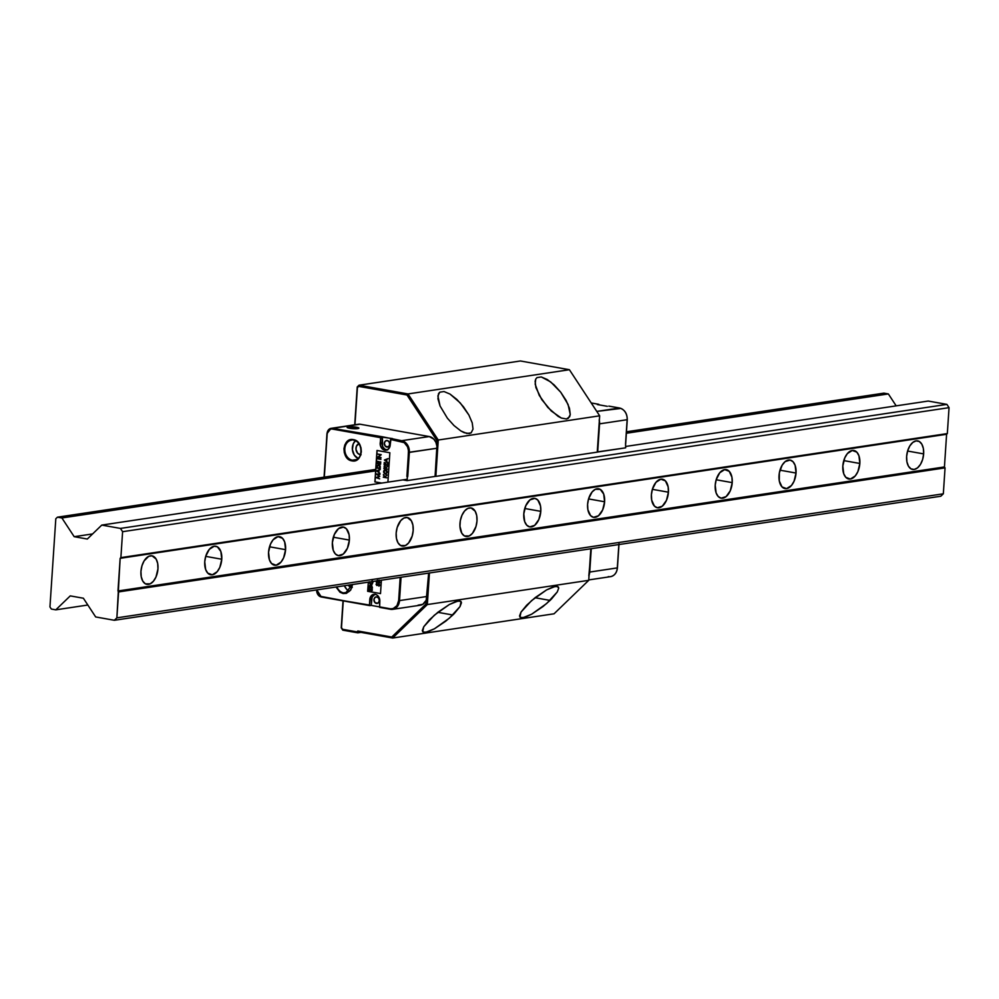 <?xml version="1.0" encoding="UTF-8"?>
<svg xmlns="http://www.w3.org/2000/svg" width="999" height="999" viewBox="0 0 999 999"><rect width="100%" height="100%" fill="white"/><g stroke="black" fill="none" stroke-linecap="round" stroke-linejoin="round"><path stroke-width="1.5" d="M923.638 453.896L907.591 451.036L923.638 453.896L923.363 448.526L921.827 444.168L919.267 441.483L916.083 440.884L912.761 442.457L909.789 445.966L907.641 450.886L906.63 456.443A14.498 8.304 -79.9 0 1 917.681 440.896A14.498 8.304 -79.9 0 1 923.638 453.896A14.498 8.304 -79.9 0 1 912.587 469.443A14.498 8.304 -79.9 0 1 906.63 456.443L906.917 461.825L908.453 466.183L911.001 468.856L914.185 469.455L917.519 467.882L920.479 464.373L922.639 459.465L923.638 453.896M859.839 463.474L843.793 460.601L859.839 463.474A14.498 8.304 -79.9 0 1 848.788 479.021A14.498 8.304 -79.9 0 1 842.819 466.021A14.498 8.304 -79.9 0 1 853.87 450.474A14.498 8.304 -79.9 0 1 859.839 463.474L858.928 455.744L856.842 452.16L852.284 450.462L847.389 453.571L844.779 457.867L842.819 466.021L843.73 473.751L845.816 477.335L850.386 479.033L855.269 475.924L857.879 471.628L859.839 463.474M796.028 473.051L779.982 470.179L796.028 473.051A14.498 8.304 -79.9 0 1 784.977 488.598A14.498 8.304 -79.9 0 1 779.02 475.599A14.498 8.304 -79.9 0 1 790.072 460.052A14.498 8.304 -79.9 0 1 796.028 473.051L795.129 465.322L793.044 461.738L790.109 460.064L785.139 461.613L782.18 465.122L779.357 472.789L779.295 480.969L782.005 486.913L786.575 488.611L791.458 485.502L794.068 481.206L796.028 473.051M732.217 482.629L716.171 479.757L732.217 482.629A14.498 8.304 -79.9 0 1 721.166 498.176A14.498 8.304 -79.9 0 1 715.209 485.177A14.498 8.304 -79.9 0 1 726.261 469.63A14.498 8.304 -79.9 0 1 732.217 482.629L731.942 477.247L729.233 471.316L724.662 469.617L719.779 472.727L716.221 479.607L715.209 485.177L716.108 492.907L718.194 496.491L721.128 498.164L726.098 496.615L730.257 490.784L732.217 482.629M668.418 492.195L652.372 489.335L668.418 492.195A14.498 8.304 -79.9 0 1 657.367 507.754A14.498 8.304 -79.9 0 1 651.398 494.755A14.498 8.304 -79.9 0 1 662.449 479.208A14.498 8.304 -79.9 0 1 668.418 492.195L668.131 486.825L665.421 480.881L660.851 479.183L655.968 482.305L652.409 489.185L651.398 494.755L651.685 500.124L654.395 506.068L657.317 507.742L662.287 506.193L666.458 500.349L668.418 492.195M604.607 501.773L588.561 498.913L604.607 501.773A14.498 8.304 -79.9 0 1 593.556 517.32A14.498 8.304 -79.9 0 1 587.599 504.333A14.498 8.304 -79.9 0 1 598.651 488.786A14.498 8.304 -79.9 0 1 604.607 501.773L603.696 494.055L600.237 489.36L595.367 489.285L592.157 491.883L588.598 498.763L587.599 504.333L587.874 509.702L590.584 515.646L593.506 517.32L598.476 515.771L602.647 509.927L604.607 501.773M540.796 511.351L524.75 508.491L540.796 511.351A14.498 8.304 -79.9 0 1 529.745 526.898A14.498 8.304 -79.9 0 1 523.788 513.911A14.498 8.304 -79.9 0 1 534.84 498.364A14.498 8.304 -79.9 0 1 540.796 511.351L540.521 505.981L537.812 500.037L534.89 498.364L529.92 499.912L525.749 505.756L523.788 513.911L524.687 521.628L526.773 525.224L529.707 526.898L534.677 525.349L538.836 519.505L540.796 511.351M467.532 536.5A14.498 8.304 -79.9 0 1 465.946 536.475A14.498 8.304 -79.9 0 1 460.102 522.115A14.498 8.304 -79.9 0 1 469.43 507.917A14.498 8.304 -79.9 0 1 471.029 507.929A14.498 8.304 -79.9 0 1 476.86 522.302A14.498 8.304 -79.9 0 1 467.532 536.5L464.435 535.939L469.218 535.976L472.427 533.379L475.986 526.498L476.998 520.929L476.71 515.559L475.174 511.201L471.078 507.942L467.757 508.441L464.547 511.038L461.938 515.334L460.327 520.666L459.952 526.248L461.8 533.216L464.36 535.901L467.532 536.5M403.733 546.078A14.498 8.304 -79.9 0 1 402.135 546.053A14.498 8.304 -79.9 0 1 396.303 531.693A14.498 8.304 -79.9 0 1 405.631 517.494A14.498 8.304 -79.9 0 1 407.23 517.507A14.498 8.304 -79.9 0 1 413.062 531.88A14.498 8.304 -79.9 0 1 403.733 546.078L400.624 545.516L405.407 545.554L408.616 542.957L412.175 536.076L413.186 530.506L412.899 525.137L411.363 520.779L407.267 517.519L403.946 518.019L400.736 520.616L397.177 527.497L396.166 533.066L396.453 538.436L397.989 542.794L400.549 545.479L403.733 546.078M349.375 540.084L333.329 537.225L349.375 540.084A14.498 8.304 -79.9 0 1 338.324 555.631A14.498 8.304 -79.9 0 1 332.367 542.632A14.498 8.304 -79.9 0 1 343.419 527.085A14.498 8.304 -79.9 0 1 349.375 540.084L349.101 534.715L346.391 528.771L343.469 527.097L338.499 528.646L334.328 534.477L332.367 542.632L333.266 550.362L335.352 553.946L338.286 555.619L343.256 554.07L347.415 548.239L349.375 540.084M285.577 549.662L269.53 546.79L285.577 549.662A14.498 8.304 -79.9 0 1 274.513 565.209A14.498 8.304 -79.9 0 1 268.556 552.21A14.498 8.304 -79.9 0 1 279.608 536.663A14.498 8.304 -79.9 0 1 285.577 549.662L284.665 541.933L282.58 538.349L278.009 536.65L273.127 539.76L270.517 544.055L268.556 552.21L269.468 559.939L271.553 563.523L276.111 565.222L281.006 562.112L283.616 557.817L285.577 549.662M221.766 559.24L205.719 556.368L221.766 559.24A14.498 8.304 -79.9 0 1 210.714 574.787A14.498 8.304 -79.9 0 1 204.745 561.788A14.498 8.304 -79.9 0 1 215.809 546.241A14.498 8.304 -79.9 0 1 221.766 559.24L220.854 551.51L217.395 546.828L214.211 546.228L209.315 549.338L205.757 556.218L204.745 561.788L205.657 569.517L207.742 573.101L212.312 574.8L217.195 571.69L219.805 567.395L221.766 559.24M148.501 584.378A14.498 8.304 -79.9 0 1 146.903 584.365A14.498 8.304 -79.9 0 1 141.071 570.004A14.498 8.304 -79.9 0 1 150.399 555.806A14.498 8.304 -79.9 0 1 151.998 555.819A14.498 8.304 -79.9 0 1 157.83 570.179A14.498 8.304 -79.9 0 1 148.501 584.378L145.404 583.828L150.175 583.853L153.384 581.256L155.994 576.972L157.954 568.818L157.68 563.436L156.144 559.078L152.048 555.831L148.726 556.318L144.106 560.889L141.958 565.796L140.946 571.366L141.234 576.735L142.77 581.093L145.317 583.778L148.501 584.378M946.602 434.278L120.879 557.617L946.602 434.278L944.442 466.945L117.982 590.983L118.594 591.92L945.054 467.882L944.442 466.945L117.982 590.983L120.155 558.316L946.602 434.278L944.442 466.945L945.054 467.882L118.594 591.92L116.871 617.844L943.331 493.806L945.054 467.882L943.331 493.806L116.871 617.844L114.348 620.279L940.796 496.241L943.331 493.806L940.796 496.241L114.348 620.279L95.667 616.945L83.379 598.226L70.255 595.891L55.794 609.84L87.837 605.019L55.794 609.84L51.336 609.04L49.95 606.93L55.807 518.743L57.43 517.182L61.901 517.969L375.636 470.891L61.901 517.969L74.188 536.688L92.607 533.928L74.188 536.688L87.313 539.035L101.773 525.087L407.217 479.245L101.773 525.087L120.442 528.421L946.902 404.383L928.221 401.049L625.736 446.453L928.221 401.049L946.902 404.383L120.442 528.421L122.602 531.693L949.05 407.654L946.902 404.383L949.05 407.654L122.602 531.693L120.879 557.617L947.327 433.578L949.05 407.654L947.327 433.578L946.602 434.278M883.89 393.144L626.46 431.78L883.89 393.144L888.348 393.931L883.89 393.144M375.736 469.405L57.43 517.182L375.736 469.405M626.373 433.254L888.348 393.931L626.373 433.254M896.178 405.856L888.348 393.931L896.178 405.856M120.155 558.316L116.871 617.844L114.348 620.279L95.667 616.945L83.379 598.226L70.255 595.891L55.794 609.84L51.336 609.04L49.95 606.93L55.807 518.743L57.43 517.182L61.901 517.969L74.188 536.688L87.313 539.035L101.773 525.087L120.442 528.421L122.602 531.693L120.879 557.617L120.155 558.316M536.987 377.597L541.258 376.948L547.265 379.508L554.095 384.865L560.714 392.207L566.108 400.424L569.455 408.254L570.254 414.523L568.369 418.256L566.508 418.981L561.263 418.007L551.261 410.989L541.745 399.563L535.901 387.587L535.114 381.331L535.726 379.096L536.987 377.597L541.258 376.948L550.636 381.88L560.714 392.207L568.081 404.47L570.254 414.523L569.642 416.745L566.508 418.981L561.426 418.082L566.508 418.981L561.263 418.007L558.091 416.346L547.864 407.505L539.26 395.429L535.177 384.203L535.726 379.096L536.987 377.597M439.76 392.182L444.031 391.546L450.037 394.093L456.868 399.45L463.486 406.805L468.881 415.01L472.227 422.852L473.026 429.108L471.141 432.854L466.87 433.491L460.864 430.944L454.033 425.586L447.415 418.231L440.059 405.981L437.949 398.788L438.499 393.693L439.76 392.182L444.031 391.546L450.037 394.093L460.264 402.947L468.881 415.01L472.227 422.852L473.026 429.108L471.141 432.854L469.268 433.578L464.198 432.667L469.268 433.578L464.036 432.604L460.864 430.944L454.033 425.586L447.415 418.231L440.059 405.981L437.887 395.929L439.76 392.182M551.598 598.888L550.062 600.411L535.039 597.739L550.062 600.411L543.006 606.543L531.68 614.185L522.864 617.744L519.917 617.182L520.991 612.137L526.648 605.232L535.239 597.564L546.565 589.922L555.382 586.363L558.329 586.937L558.728 588.099L557.255 591.97L551.598 598.888M557.167 586.338L558.728 588.099L557.255 591.97L546.678 603.508L531.68 614.185L525.312 617.12L521.041 617.757L519.53 616.008L520.991 612.137L531.568 600.611L546.565 589.922L552.934 586.987L557.205 586.351M454.37 613.473L452.834 615.009L437.799 612.325L452.834 615.009L445.779 621.141L434.453 628.783L425.624 632.342L422.677 631.768L423.763 626.735L429.408 619.817L438.012 612.162L449.338 604.52L458.154 600.961L461.101 601.523L460.027 606.568L454.37 613.473M459.94 600.936L461.488 602.697L460.027 606.568L449.45 618.094L434.453 628.783L428.072 631.718L423.813 632.355L422.29 630.606L423.763 626.735L434.34 615.197L449.338 604.52L455.706 601.585L459.977 600.948M358.716 631.967L357.804 632.842L360.951 632.367L357.804 632.842L342.769 630.157L341.233 627.822L343.019 600.849L341.233 627.822L342.769 630.157L357.804 632.842L358.716 631.967L392.644 638.024L554.045 613.798L588.736 580.332L427.335 604.557L392.644 638.024L554.045 613.798L588.736 580.332L590.834 548.763L588.736 580.332L427.335 604.557L429.433 572.989L427.335 604.557L425.924 604.07L427.335 604.557L392.644 638.024L391.758 637.037L392.644 638.024L358.716 631.967L357.829 630.981L358.716 631.967M357.23 386.938L359.041 385.202L520.442 360.976L359.041 385.202L408.004 393.943L569.405 369.717L520.442 360.976L569.405 369.717L408.004 393.943L438.261 440.022L599.662 415.809L569.405 369.717L599.662 415.809L438.261 440.022L435.851 476.361L597.252 452.135L599.662 415.809L597.252 452.135L435.851 476.361L438.261 440.022L408.004 393.943L359.041 385.202L357.23 386.938L354.72 424.8L357.23 386.938M426.173 600.337L425.924 604.07L391.758 637.037L357.829 630.981L356.918 631.855L357.804 632.842L356.918 631.855L342.57 629.295L342.769 630.157L341.233 627.822L343.256 600.899L341.483 627.634L342.57 629.295L356.918 631.855L357.829 630.981L391.758 637.037L425.924 604.07L426.173 600.337M354.957 424.762L357.43 387.612L359.041 385.202L358.703 386.376L406.98 394.992L408.004 393.943L406.98 394.992L436.788 440.397L438.261 440.022L436.788 440.397L436.538 444.13L436.788 440.397L406.98 394.992L358.703 386.376L357.43 387.612L354.957 424.762M435.077 476.336L435.851 476.361L435.077 476.336M619.03 543.768L617.432 567.857C616.87 572.789 614.547 575.711 610.489 576.66A10.352 8.329 -98.5 0 0 617.307 567.907L589.722 572.052A10.352 8.329 81.5 0 1 589.073 575.187M591.246 402.972L598.813 404.308M608.915 406.131L619.467 408.004A10.352 8.329 81.5 0 1 627.147 419.705L627.16 419.592M588.823 575.836L591.271 548.701L589.722 572.052L617.307 567.907L618.856 544.555L617.307 567.907A10.352 8.329 81.5 0 1 610.626 576.635A10.352 8.329 81.5 0 1 608.279 576.623M608.903 406.118L619.467 408.004L596.778 411.413L619.792 408.566M625.574 443.693L625.649 447.827L625.561 443.681M608.841 406.106L619.53 408.004C624.625 409.528 627.197 413.411 627.272 419.655L625.549 443.793L627.147 419.705A10.352 8.329 -98.5 0 0 619.467 408.004M597.29 404.533L607.317 406.318L597.29 404.533M599.188 419.83L599.562 423.851L627.147 419.705L599.562 423.851L597.689 452.023L625.649 447.827L597.265 451.935L599.562 423.851A10.352 8.329 81.5 0 0 599.35 420.554M324.051 477.16L327.06 433.578A6.219 4.995 81.5 0 1 331.156 428.334L326.948 433.628L324.313 477.122L327.197 433.728L328.783 430.057L332.48 428.346A6.219 4.995 -98.5 0 0 331.081 428.346A6.219 4.995 -98.5 0 0 327.06 433.578L327.197 433.728C327.697 430.444 329.333 428.871 332.08 429.021L380.544 437.662L380.956 437L332.48 428.346L332.08 429.021L380.544 437.662L380.407 445.591L382.068 448.663L384.79 450.199L387.637 449.662L389.672 447.24L390.572 439.46L404.233 442.632L407.517 446.778L408.466 450.474L407.117 480.619L409.353 452.397L408.491 452.36L406.893 476.448L407.754 476.486L409.353 452.397L436.95 448.251L435.077 476.423L407.117 480.619L402.984 479.882L407.117 480.619L435.077 476.423L436.913 446.228L435.914 442.332L433.791 439.11L429.27 436.551L401.673 440.696L429.27 436.551A10.352 8.329 -98.5 0 0 429.258 436.551L401.673 440.696L382.405 436.775L382.005 442.907L380.182 443.181L380.956 437L392.445 438.573L390.572 439.46L401.261 441.358L401.673 440.696L401.261 441.358C405.994 442.794 408.404 446.453 408.491 452.36L436.95 448.251A10.352 8.329 -98.5 0 0 429.27 436.551L401.673 440.696A10.352 8.329 81.5 0 1 409.353 452.397A10.352 8.329 -98.5 0 0 401.673 440.696L401.273 441.358L401.673 440.696L390.984 438.786L390.209 444.967A6.219 4.995 81.5 0 1 386.113 450.212A6.219 4.995 81.5 0 1 380.182 443.181L382.005 442.907A6.219 4.995 -98.5 0 0 387.013 449.975M345.704 592.907A10.152 8.167 81.5 0 0 352.372 584.552A10.152 8.167 81.5 0 1 346.541 592.732A10.152 8.167 81.5 0 1 343.544 592.882L347.739 592.245L343.544 592.882A10.152 8.167 81.5 0 1 336.888 586.875A10.152 8.167 81.5 0 0 343.544 592.882A10.152 8.167 81.5 0 0 345.704 592.907L352.26 584.577M354.52 460.227C363.549 459.665 362.787 441.096 353.609 440.184L353.683 440.184A10.152 8.167 81.5 0 1 361.188 449.787A10.152 8.167 81.5 0 1 355.357 460.039A10.152 8.167 81.5 0 1 352.347 460.189L351.948 460.864C363.124 463.436 364.598 441.046 353.359 439.635L353.683 440.184A10.152 8.167 81.5 0 1 361.226 450.312A10.152 8.167 81.5 0 1 354.52 460.227A10.152 8.167 81.5 0 1 352.347 460.189L356.556 459.565L352.347 460.189A10.152 8.167 81.5 0 1 344.842 450.599A10.152 8.167 81.5 0 1 350.674 440.334M360.489 454.72A5.694 4.583 81.5 0 1 360.177 454.67L357.692 453.271L355.969 449.35L356.443 446.153L359.141 443.556M351.673 587.4A5.694 4.583 81.5 0 1 351.361 587.362L348.226 585.139M376.411 603.433L377.797 603.221L374.962 602.609L373.963 599.687L374.9 597.514L376.848 596.903A3.309 2.672 81.5 0 1 379.308 600.199A3.309 2.672 81.5 0 1 377.123 603.433A3.309 2.672 81.5 0 1 376.411 603.433A3.309 2.672 81.5 0 1 373.951 600.124A3.309 2.672 81.5 0 1 376.136 596.89A3.309 2.672 81.5 0 1 376.848 596.903L378.671 598.189L379.308 600.636L378.371 602.809L376.411 603.433M386.8 447.065L388.186 446.853L385.352 446.253L384.34 443.319L385.277 441.146L387.237 440.534A3.309 2.672 81.5 0 1 389.697 443.843A3.309 2.672 81.5 0 1 387.512 447.077A3.309 2.672 81.5 0 1 386.8 447.065A3.309 2.672 81.5 0 1 384.34 443.756A3.309 2.672 81.5 0 1 386.526 440.522A3.309 2.672 81.5 0 1 387.237 440.534L389.061 441.82L389.697 444.28L388.761 446.441L386.8 447.065M356.468 427.222A5.907 0.924 -176.2 0 1 358.891 428.134A5.907 0.924 -176.2 0 1 355.656 428.733A5.907 0.924 -176.2 0 1 349.538 428.259A5.907 0.924 -176.2 0 1 347.115 427.347A5.907 0.924 -176.2 0 1 350.362 426.748A5.907 0.924 -176.2 0 1 356.468 427.222L356.368 428.708L356.468 427.222L358.891 428.159L355.045 428.733L347.128 427.322L356.468 427.222M374.812 594.255A6.219 4.995 -98.5 0 0 371.616 599.263L369.792 599.537A6.219 4.995 81.5 0 1 373.888 594.293A6.219 4.995 81.5 0 1 375.212 594.318A6.219 4.995 81.5 0 1 379.82 601.336L379.645 607.38L390.334 609.278M385.414 473.826L387.013 472.227L385.289 473.851L383.916 471.715L384.94 470.142L386.351 470.566L386.838 472.602L385.876 473.813L384.465 473.389L383.916 471.715L385.527 470.104L387.013 472.227L385.177 470.092M377.272 470.954L378.658 470.442L378.559 471.965L377.272 470.954L378.658 470.442L378.683 471.953L378.783 470.417L378.683 471.953L377.272 470.954M378.246 465.259L379.807 465.796L380.07 468.206L377.147 467.732L377.36 466.133L378.771 465.247L379.97 466.496L379.945 468.231L377.147 467.732L377.585 465.684L378.658 465.222L379.807 466.021L380.07 468.206L380.095 466.483L378.384 465.222M384.24 468.206L385.027 466.408L385.414 468.419L384.24 468.206L384.94 466.396L384.415 467.395L385.065 466.371L385.589 467.619L385.214 466.421L385.527 468.406L385.589 467.619L385.527 468.406L384.24 468.206M385.102 460.114L386.501 459.59L386.388 461.126L385.102 460.114L386.501 459.59L386.513 461.113L386.613 459.577L386.513 461.113L385.102 460.114M379.508 581.868L378.958 580.531L379.508 581.868M378.733 580.556L378.171 582.18L379.595 582.392L378.171 582.18L378.958 580.531M376.86 580.794L376.685 581.918L377.809 582.117L377.597 580.744M372.14 586.95L371.153 585.764L370.791 587.262L372.103 587.499L371.703 585.601L371.029 586.201L371.578 585.626L372.227 587.474L370.791 587.262L371.578 585.626L372.14 586.95M370.442 587.2L369.667 585.689L369.318 587L370.554 587.187L370.042 585.639L369.468 586.463L370.204 585.701L370.554 587.187L369.318 587L369.917 585.664L370.442 587.2M385.239 470.079L386.988 471.678L385.851 473.826M384.29 467.407L384.94 466.396M377.722 580.719L377.934 582.092L376.685 581.918L377.297 580.569L377.947 581.83L377.422 580.556M369.343 586.475L370.042 585.639M387.612 465.497L384.215 464.885L384.378 462.512L384.091 464.91L387.612 465.497M385.676 464.76L385.814 462.762L385.676 464.76M387.387 465.059L387.525 463.074L387.387 465.059M385.127 469.692L383.866 470.804L383.753 472.539L385.926 474.225M380.994 457.929L377.597 457.317L380.557 454.895L377.822 454.058L380.557 454.895L377.485 457.342L380.994 457.929M380.569 464.248L377.185 463.636L377.335 461.263L377.06 463.661L380.569 464.248M378.646 463.511L378.783 461.513L378.646 463.511M380.357 463.811L380.494 461.825L380.357 463.811M380.219 469.48L376.698 470.841L379.97 473.414L376.586 470.854L379.957 473.514L378.908 472.24L379.033 470.304L380.232 469.455L376.586 470.804L380.219 469.48L376.586 470.804L379.957 473.514L378.908 472.24L379.033 470.304L380.232 469.455M379.608 478.783L376.248 477.634L379.258 476.323L376.373 474.063L379.258 476.323L376.136 477.659L379.608 478.783M379.895 474.438L376.373 474.013L379.133 476.348L376.136 477.597L379.608 478.846L377.123 477.597L379.77 476.411L377.347 474.413L379.92 474.063L376.373 474.013L379.133 476.348L376.136 477.597L379.608 478.846L377.123 477.597L379.77 476.411L377.347 474.413L379.895 474.45M376.948 467.17L376.885 468.032L380.282 468.643L376.885 468.032L377.16 465.834L376.948 467.17M378.796 464.86L377.172 465.571L376.773 468.056L380.282 468.681L380.244 466.071L378.796 464.86L377.048 465.846L376.773 468.056L380.282 468.681L378.796 464.86L377.16 465.834L378.921 464.835M380.894 459.403L377.385 458.816L380.894 459.403M386.788 477.797L383.279 477.21L386.788 477.797M384.765 477.047L383.566 474.675L384.765 477.047M385.015 476.86L386.975 475.049L385.015 476.86M384.977 466.009L383.853 468.531L387.362 469.155L385.764 468.481L387.55 466.408L385.826 467.694L387.537 466.483L385.826 467.694L384.977 466.009L383.853 468.531L387.362 469.155L385.764 468.481L387.55 466.408L385.826 467.694L384.615 466.046L383.978 468.519L387.362 469.118L383.978 468.519L385.09 465.984M388.062 458.628L384.54 459.94L387.799 462.562L384.415 460.015L387.799 462.674L386.738 461.401L386.875 459.453L388.062 458.603L384.415 460.015L387.799 462.674L386.738 461.401L386.875 459.453L388.062 458.603M376.548 580.894L376.423 582.217L379.82 582.817L376.298 582.23L379.807 582.854L378.983 580.157L378.034 580.819L377.322 580.194L376.298 582.23L377.435 580.169M378.221 580.644L379.108 580.132M369.867 585.252L369.043 587.3L372.44 587.912L368.931 587.325L372.44 587.949L371.603 585.239L370.654 585.901L369.83 585.252M371.453 585.227L370.654 585.901L371.728 585.227M370.117 590.421L369.031 588.736L369.443 590.584L371.491 589.06L372.152 589.984L371.503 590.821L371.853 589.148L371.528 591.233L372.39 590.059L371.516 588.673L369.655 590.184M370.055 589.972L370.442 589.46L369.455 590.197L369.056 589.485L369.368 588.349L368.693 589.385L369.867 590.521M372.277 584.103L370.167 584.14L369.205 581.805L370.292 584.128L371.665 584.415M372.565 581.505L371.491 584.04L372.527 582.405L370.916 584.065L369.555 581.893L370.916 584.065M379.52 584.89L378.908 586.151L379.757 584.977L378.896 583.578L376.835 585.102L376.748 583.254L376.074 584.29L376.823 585.489L378.858 583.965L378.758 585.751L379.52 584.89L378.983 583.953L379.52 584.89M377.31 584.902L379.021 583.566M377.497 585.327L376.198 584.278L376.86 583.241L376.223 584.677L377.235 585.464M387.6 465.534L387.762 463.111L387.275 465.084L385.926 464.835L385.689 462.737L385.564 464.772L384.478 464.585L384.253 462.487L384.091 464.91L387.6 465.534L387.762 463.111L387.275 465.084L385.926 464.835L385.689 462.737L385.564 464.772L384.478 464.585L384.253 462.487L384.091 464.91L387.6 465.534M385.839 474.238L387.25 472.302L385.027 469.717M385.552 469.717L384.19 470.154L383.554 471.678L385.264 474.238L383.554 471.678L385.264 474.238L387.25 472.302L386.813 470.604L385.552 469.717L383.554 471.678L385.676 469.705M381.019 457.579L378.259 457.092L381.206 454.67L377.697 454.033L380.432 454.92L377.485 457.342L380.994 457.967L378.259 457.092L381.206 454.757L377.697 454.033L380.432 454.92L377.485 457.342L381.019 457.579M380.569 464.285L380.731 461.863L380.232 463.836L378.883 463.598L379.021 461.563L378.521 463.524L377.447 463.336L377.222 461.238L377.06 463.661L380.569 464.285L380.731 461.863L380.232 463.836L378.883 463.598L379.021 461.563L378.521 463.524L377.447 463.336L377.585 461.301L377.06 463.661L380.569 464.285M380.894 459.453L377.41 458.441L380.894 459.453M386.788 477.847L385.114 477.16L386.975 474.95L384.89 476.885L383.454 474.5L384.64 477.072L383.279 477.21L386.788 477.847L385.114 477.16L386.975 474.95L384.89 476.885L383.416 475.037L384.64 477.072L383.279 477.21L386.788 477.847M384.028 466.708L384.815 465.996M371.603 585.239L372.44 587.949L368.931 587.325L370.067 585.252M371.516 588.673L370.317 589.485L371.328 588.661L372.177 589.16L371.528 591.233L371.603 589.035M369.93 589.997L371.64 588.648M371.041 584.04L372.652 582.38L372.165 580.744M372.053 580.769L372.44 581.53M370.879 584.44L372.165 584.115L370.879 584.44L372.165 584.115L372.889 582.467L372.277 580.469M378.509 584.065L377.372 585.352M378.896 583.578L379.595 585.564L378.908 586.151L379.408 584.765L378.683 583.978M381.73 483.066L375.025 481.88L377.11 450.474L375.025 481.88L381.73 483.066M367.757 591.283L380.507 593.568L367.632 591.308L380.507 593.568L367.632 591.308L368.369 582.155L367.757 591.283M376.823 585.489L376.074 584.29L376.748 583.254L376.835 585.102M372.777 581.381L372.165 584.115M371.128 589.148L369.992 590.434M369.443 590.584L368.693 589.385L369.368 588.349L369.455 590.197M369.942 585.277L370.654 585.901M379.383 580.332L379.807 582.854L376.298 582.23L376.423 580.918M375.087 594.168L372.152 596.99L371.216 605.394L369.443 605.282L369.792 599.537L371.616 599.263L371.216 605.394L369.68 605.606L320.954 596.403L316.82 589.897L316.995 592.17L317.869 594.218L321.203 596.965L369.43 605.057L370.329 597.265L372.365 594.842L375.212 594.318L377.11 595.117L379.208 597.777L379.782 607.404M381.606 483.091L374.9 481.893L376.998 450.462L389.86 452.759L387.912 482.142L389.86 452.759L376.998 450.462L374.9 481.893L381.606 483.091M381.393 580.194L380.507 593.606L381.393 580.194M351.948 460.864L352.347 460.189A10.152 8.167 81.5 0 1 344.805 450.062A10.152 8.167 81.5 0 1 351.511 440.159L353.359 439.635C342.182 437.062 340.696 459.44 351.948 460.864L348.801 459.54L346.004 456.655L344.305 452.709L343.956 448.688L344.83 444.892L347.003 441.645L350.112 439.81L353.359 439.635L356.506 440.946L359.29 443.831L360.989 447.777L361.338 451.798L360.477 455.594L358.304 458.853L355.194 460.689L351.948 460.864M349.488 591.271L346.641 589.248L344.418 585.751A10.152 8.167 -98.5 0 0 349.275 591.171M358.304 458.591L354.295 455.094L352.385 449.575L353.234 443.881L355.419 440.771A10.152 8.167 -98.5 0 0 352.472 450.274A10.152 8.167 -98.5 0 0 358.079 458.491M327.048 433.691L324.163 477.147M316.671 590.059A6.219 4.995 -98.5 0 0 321.129 596.927M321.141 596.94A6.219 4.995 81.5 0 0 321.278 596.965L369.618 605.581M390.147 608.753L379.458 606.843L390.472 609.303L393.206 608.553L396.953 605.669L398.651 600.561C397.789 606.293 394.955 609.028 390.147 608.753M399.513 600.599L398.651 600.561L399.513 600.599L401.061 577.247L399.513 600.599A10.352 8.329 81.5 0 1 392.694 609.34A10.352 8.329 81.5 0 1 390.472 609.303A10.352 8.329 -98.5 0 0 392.832 609.328A10.352 8.329 -98.5 0 0 399.513 600.599L427.097 596.453L399.513 600.599M400.187 577.385L398.651 600.561L400.187 577.385M359.078 424.15L360.065 424.213A6.219 4.995 -98.5 0 0 358.741 424.188L331.156 428.334A6.219 4.995 81.5 0 1 332.48 428.346L360.065 424.213L429.258 436.551A10.352 8.329 -98.5 0 0 429.258 436.551L360.065 424.213L332.48 428.346L382.405 436.775L382.617 446.453L384.727 449.113L387.6 449.975M371.216 605.394L379.458 606.868L371.216 605.394M358.653 471.965L362.862 472.727L358.653 471.965M352.535 584.477L350.724 590.034L346.378 593.369L343.132 593.543L339.985 592.232L336.001 587.012M352.272 587.412L351.361 587.362A5.694 4.583 81.5 0 1 348.251 585.177M361.089 454.72L360.177 454.67A5.694 4.583 81.5 0 1 355.994 449.55A5.694 4.583 81.5 0 1 358.828 443.668M379.707 607.404L392.694 609.34L420.279 605.207A10.352 8.329 -98.5 0 0 427.097 596.453L428.658 573.114L426.211 600.249L422.827 604.283L418.057 605.169M610.489 576.66L588.761 579.919M627.272 419.655L625.674 443.743M369.68 605.606L321.216 596.965L316.558 589.934"/></g></svg>
